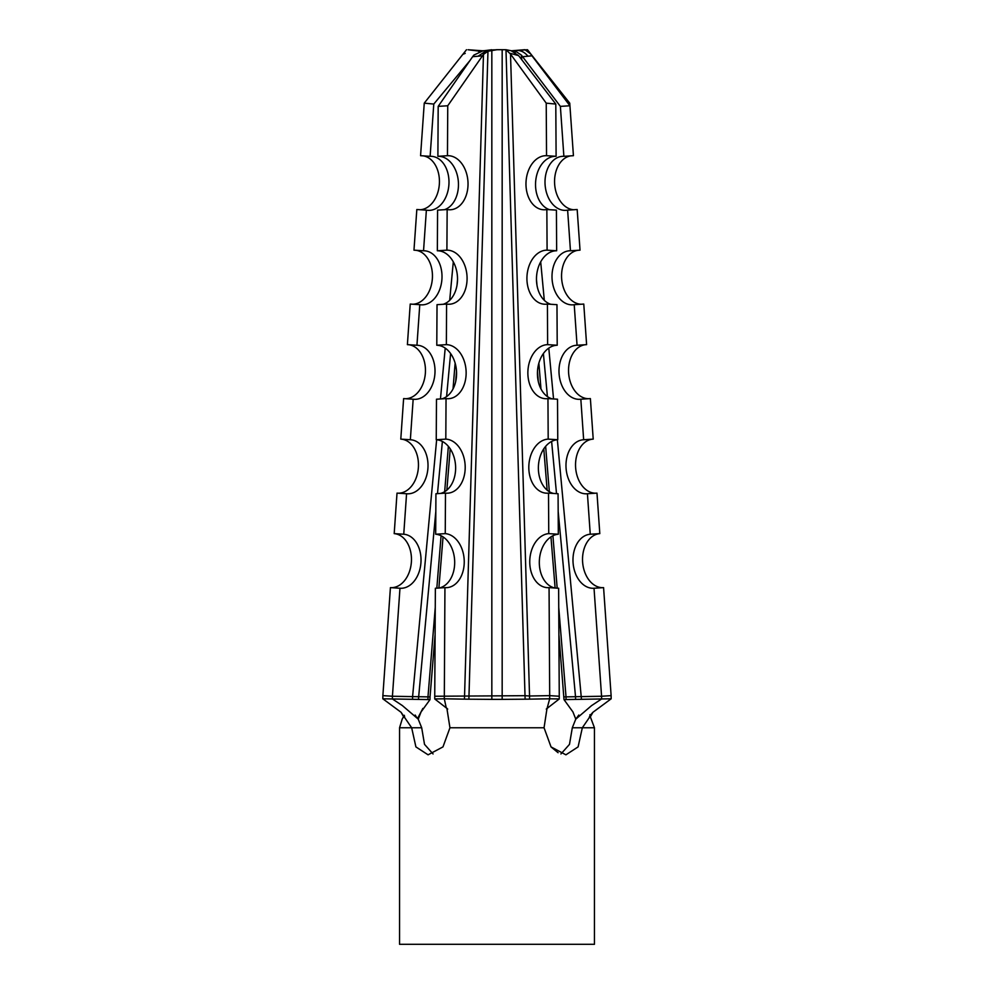 <?xml version="1.0" encoding="UTF-8"?>
<svg xmlns="http://www.w3.org/2000/svg" width="994" height="994" viewBox="0 0 994 994"><rect width="100%" height="100%" fill="white"/><g stroke="black" fill="none" stroke-linecap="round" stroke-linejoin="round"><path stroke-width="1.49" d="M430.042 696.906L429.992 699.614L412.535 699.316L412.585 696.608L430.042 696.906L435.099 634.619M438.888 588.026L443.051 536.884M446.853 490.129L450.22 448.828M455.687 381.584L456.519 371.396M482.587 50.893L478.959 50.731L478.859 51.763M482.599 50.793L468.075 49.75L480.5 51.266M577.452 717.109L578.819 715.046L575.762 719.159L591.604 705.591L601.618 698.956L563.996 699.614L572.942 711.952L575.774 719.134L572.308 727.757L569.487 744.369L560.939 753.961L569.487 744.369L572.308 727.757L582.335 727.757L578.098 746.892L565.909 754.819L551.036 746.904L544.053 727.757L546.924 708.983L549.694 698.794L529.541 699.142L529.541 695.999L525.118 695.688L434.738 696.247L435.372 588.249L444.939 587.628L444.306 698.794L434.738 698.956L434.738 696.247M444.939 587.628A27.074 19.11 -93.7 0 0 446.828 587.64A27.074 19.11 -93.7 0 0 464.223 560.628A27.074 19.11 -93.7 0 0 445.25 533.629L435.683 534.238A27.074 19.11 -93.7 0 1 454.668 561.237A27.074 19.11 -93.7 0 1 439.124 588.001M445.25 533.629L445.486 493.123A27.074 19.11 -93.7 0 0 447.772 493.173A27.074 19.11 -93.7 0 0 465.18 466.161A27.074 19.11 -93.7 0 0 445.809 439.124L436.242 439.746A27.074 19.11 -93.7 0 1 455.612 466.77A27.074 19.11 -93.7 0 1 440.454 493.446M445.809 439.124L446.045 398.594A27.074 19.11 -93.7 0 0 448.716 398.693A27.074 19.11 -93.7 0 0 466.124 371.681A27.074 19.11 -93.7 0 0 446.356 344.645L436.788 345.253A27.074 19.11 -93.7 0 1 456.557 372.29A27.074 19.11 -93.7 0 1 441.796 398.867M446.356 344.645L446.592 304.065A27.074 19.11 -93.7 0 0 449.661 304.214A27.074 19.11 -93.7 0 0 467.068 277.202A27.074 19.11 -93.7 0 0 446.902 250.165L437.348 250.774A27.074 19.11 -93.7 0 1 457.501 277.811A27.074 19.11 -93.7 0 1 443.125 304.288M446.902 250.165L447.151 209.523A27.074 19.11 -93.7 0 0 450.605 209.746A27.074 19.11 -93.7 0 0 468.012 182.734A27.074 19.11 -93.7 0 0 447.462 155.698L437.894 156.306A27.074 19.11 -93.7 0 1 458.445 183.343A27.074 19.11 -93.7 0 1 444.455 209.697M489.085 50.284L497 49.7L487.967 51.253L483.469 54.397L447.747 105.762L438.18 106.383L472.622 56.708L473.902 55.068L482.848 50.868L487.01 50.483M497 49.7L505.983 49.725L511.152 50.731L518.632 55.639L555.795 104.059L556.106 156.306A27.074 19.11 -86.3 0 0 535.816 179.902A27.074 19.11 -86.3 0 0 549.545 209.697M563.996 699.614L558.901 634.619M603.271 587.653A27.074 19.134 -93.7 0 1 582.546 560.628A27.074 19.134 -93.7 0 1 599.804 533.629L590.25 534.238A27.074 19.134 -93.7 0 0 572.991 561.237A27.074 19.134 -93.7 0 0 593.865 588.262A27.074 19.134 -93.7 0 0 594.027 588.249L603.582 587.628L611.124 695.638L601.569 696.247L594.027 588.249M583.652 439.746L580.831 399.215L590.386 398.594L593.207 439.124L583.652 439.746A27.074 19.134 -93.7 0 0 583.416 439.758A27.074 19.134 -93.7 0 0 565.996 466.77A27.074 19.134 -93.7 0 0 586.87 493.782A27.074 19.134 -93.7 0 0 587.429 493.732L596.984 493.123L599.804 533.629M592.735 439.162A27.074 19.134 -93.7 0 0 575.551 466.161A27.074 19.134 -93.7 0 0 595.878 493.198M577.054 345.253L574.221 304.673L583.776 304.065L586.609 344.645L577.054 345.253A27.074 19.134 -93.7 0 0 576.433 345.278A27.074 19.134 -93.7 0 0 559.001 372.29A27.074 19.134 -93.7 0 0 579.887 399.302A27.074 19.134 -93.7 0 0 580.831 399.215M585.354 344.719A27.074 19.134 -93.7 0 0 568.556 371.681A27.074 19.134 -93.7 0 0 588.498 398.718M570.457 250.774L567.624 210.132L577.179 209.523L580.024 250.165L570.457 250.774A27.074 19.134 -93.7 0 0 569.438 250.799A27.074 19.134 -93.7 0 0 552.018 277.811A27.074 19.134 -93.7 0 0 572.892 304.835A27.074 19.134 -93.7 0 0 574.221 304.673M577.974 250.302A27.074 19.134 -93.7 0 0 561.573 277.202A27.074 19.134 -93.7 0 0 581.105 304.239M530.895 54.397L569.935 105.762L560.38 106.383L521.341 55.068L515.054 50.868L511.401 50.793L524.894 49.7L530.858 54.061L569.748 103.152L573.426 155.698L563.871 156.306A27.074 19.134 -93.7 0 0 562.442 156.331A27.074 19.134 -93.7 0 0 545.023 183.343A27.074 19.134 -93.7 0 0 565.897 210.355A27.074 19.134 -93.7 0 0 567.624 210.132M570.581 155.884A27.074 19.134 -93.7 0 0 554.577 182.734A27.074 19.134 -93.7 0 0 573.712 209.746M555.112 588.026L550.949 536.884M547.147 490.129L543.78 448.828M538.313 381.584L537.481 371.396M532.063 55.801L527.963 56.211C524.733 52.297 521.092 50.383 517.029 50.47L527.503 49.725L527.652 51.253M590.063 717.357L592.921 712.3L582.335 727.757L594.449 727.757L594.449 944.3L399.551 944.3L399.551 727.757L411.665 727.757L401.079 712.3L382.827 698.794L382.876 695.638L392.431 696.247L399.973 588.249L390.418 587.628L382.876 695.638M551.123 747.003L558.094 752.706M446.94 708.697L449.947 727.757L442.976 746.892L428.091 754.819L415.902 746.904L411.665 727.757L421.692 727.757L424.513 744.357L433.061 753.961L424.513 744.357L421.692 727.757L418.188 719.097L402.359 705.578L392.382 698.956L392.431 696.247L412.585 696.608L436.639 439.77M491.831 49.75L482.848 50.868M484.115 50.744L482.848 50.731M590.25 534.238L587.429 493.732M563.871 156.306L560.38 106.383M589.417 717.668C588.945 717.146 590.113 715.345 592.946 712.276L611.173 698.794L601.618 698.956L601.569 696.247L575.526 696.707L558.181 511.438M563.958 696.906L575.526 696.707L575.576 699.416M530.858 54.061L527.503 49.725M611.173 698.794L611.124 695.638M558.317 534.238L558.069 493.732L548.514 493.123L548.75 533.629L558.317 534.238A27.074 19.11 -86.3 0 0 539.394 560.02A27.074 19.11 -86.3 0 0 554.876 588.001M558.628 588.249L559.262 696.247L549.694 695.638L549.061 587.628L558.628 588.249M557.758 439.746L557.522 399.215L547.955 398.594L548.191 439.124L557.758 439.746A27.074 19.11 -86.3 0 0 538.487 464.993A27.074 19.11 -86.3 0 0 553.546 493.446M557.212 345.253L556.975 304.673L547.408 304.065L547.644 344.645L557.212 345.253A27.074 19.11 -86.3 0 0 537.592 369.954A27.074 19.11 -86.3 0 0 552.204 398.867M556.652 250.774L556.416 210.132L546.849 209.523L547.098 250.165L556.652 250.774A27.074 19.11 -86.3 0 0 536.698 274.928A27.074 19.11 -86.3 0 0 550.875 304.288M555.795 104.059L546.228 103.152L546.538 155.698L556.106 156.306M435.683 534.238L435.931 493.732L445.486 493.123M436.242 439.746L436.478 399.215L446.045 398.594M436.788 345.253L437.025 304.673L446.592 304.065M437.348 250.774L437.584 210.132L447.151 209.523M447.462 155.698L447.747 105.762M437.894 156.306L438.18 106.383M546.228 103.152L510.518 54.061L505.983 49.725L525.118 699.192L529.541 699.142M510.518 54.061L529.541 695.999L549.694 695.638L549.694 698.794L559.262 698.956L559.262 696.247M548.75 533.629A27.074 19.11 -86.3 0 0 529.765 560.74A27.074 19.11 -86.3 0 0 547.172 587.64A27.074 19.11 -86.3 0 0 549.061 587.628M548.191 439.124A27.074 19.11 -86.3 0 0 528.833 465.987A27.074 19.11 -86.3 0 0 546.228 493.173A27.074 19.11 -86.3 0 0 548.514 493.123M547.644 344.645A27.074 19.11 -86.3 0 0 527.901 371.234A27.074 19.11 -86.3 0 0 545.284 398.693A27.074 19.11 -86.3 0 0 547.955 398.594M547.098 250.165A27.074 19.11 -86.3 0 0 526.969 276.481A27.074 19.11 -86.3 0 0 544.339 304.214A27.074 19.11 -86.3 0 0 547.408 304.065M546.538 155.698A27.074 19.11 -86.3 0 0 526.037 181.728A27.074 19.11 -86.3 0 0 543.395 209.746A27.074 19.11 -86.3 0 0 546.849 209.523M518.632 55.639L510.456 53.378L510.692 54.31M482.388 55.801L478.077 56.211L486.749 50.508M447.71 709.095L446.207 707.641L444.306 698.794L464.459 699.142L483.469 54.397M446.617 708.175L434.738 698.956M547.383 708.175L559.262 698.956M469.889 60.646L433.782 104.059L430.129 156.306A27.074 19.134 -86.3 0 1 431.558 156.331A27.074 19.134 -86.3 0 1 448.915 184.561A27.074 19.134 -86.3 0 1 428.103 210.355A27.074 19.134 -86.3 0 1 426.376 210.132L416.821 209.523L413.976 250.165L423.543 250.774A27.074 19.134 -86.3 0 1 424.562 250.799A27.074 19.134 -86.3 0 1 441.932 279.041A27.074 19.134 -86.3 0 1 421.108 304.835A27.074 19.134 -86.3 0 1 419.779 304.673L410.224 304.065L407.391 344.645L416.946 345.253A27.074 19.134 -86.3 0 1 417.567 345.278A27.074 19.134 -86.3 0 1 434.937 373.508A27.074 19.134 -86.3 0 1 414.113 399.302A27.074 19.134 -86.3 0 1 413.169 399.215L403.614 398.594L400.793 439.124L410.348 439.746A27.074 19.134 -86.3 0 1 410.584 439.758A27.074 19.134 -86.3 0 1 427.942 467.988A27.074 19.134 -86.3 0 1 407.13 493.782A27.074 19.134 -86.3 0 1 406.571 493.732L397.016 493.123L394.196 533.629L403.75 534.238A27.074 19.134 -86.3 0 1 420.947 562.579A27.074 19.134 -86.3 0 1 400.135 588.262A27.074 19.134 -86.3 0 1 399.973 588.249M406.571 493.732L403.75 534.238M413.169 399.215L410.348 439.746M419.779 304.673L416.946 345.253M426.376 210.132L423.543 250.774M433.782 104.059L424.252 103.152L420.574 155.698L430.129 156.306M468.075 49.75L478.959 50.731M424.252 103.152L466.497 49.725M394.196 533.629A27.074 19.134 -86.3 0 1 411.392 561.858A27.074 19.134 -86.3 0 1 390.729 587.653M401.265 439.162A27.074 19.134 -86.3 0 1 418.399 467.155A27.074 19.134 -86.3 0 1 398.122 493.198M408.646 344.719A27.074 19.134 -86.3 0 1 425.395 372.675A27.074 19.134 -86.3 0 1 405.502 398.718M416.026 250.302A27.074 19.134 -86.3 0 1 432.39 278.208A27.074 19.134 -86.3 0 1 412.895 304.239M423.419 155.884A27.074 19.134 -86.3 0 1 439.373 183.728A27.074 19.134 -86.3 0 1 420.288 209.746M465.204 53.378L462.956 54.31M429.992 699.614L427.929 699.577L427.979 696.869L435.26 607.346M436.826 588.15L441.087 535.741M444.666 491.707L448.356 446.343M453.028 388.952L455.128 363.121M491.831 50.11L491.831 699.366L502.169 699.366L502.169 49.75M582.335 727.757L594.449 727.757L589.976 715.866M449.947 727.757L544.053 727.757M404.372 715.307L402.235 718.997L399.551 727.757L411.665 727.757M514.097 50.756L517.004 50.47L513.463 50.769L513.538 51.676M521.341 55.068L521.775 59.69M540.699 261.844L544.302 300.325M548.787 348.111L553.546 398.954M557.361 439.77L581.465 699.316M556.516 493.633L551.62 441.448M547.421 396.606L543.395 353.541M536.996 285.266L536.487 279.774M515.215 52.607L515.054 50.868M538.872 363.121L540.972 388.952M545.644 446.343L549.334 491.707M552.913 535.741L557.174 588.15M558.74 607.346L566.021 696.869L566.071 699.577L564.008 699.614M527.963 56.211L522.732 56.708M491.831 699.366L468.882 699.192L487.967 51.253M478.077 56.211L472.622 56.708M464.459 699.142L468.882 699.192M525.118 699.192L502.169 699.366M457.513 279.774L457.004 285.266M450.605 353.541L446.579 396.606M442.38 441.448L437.484 493.633M435.819 511.438L418.424 699.416M440.454 398.954L445.213 348.111M449.698 300.325L453.301 261.844M412.535 699.316L382.827 698.794M590.299 716.923L589.927 714.711M486.787 50.508L494.08 49.824M546.29 709.095L547.793 707.641L546.924 708.995M401.079 712.3L403.937 717.357M404.583 717.668L404.558 716.314M418.188 719.097L416.001 716.512M417.654 718.401L422.86 708.424M418.238 719.159L421.058 711.952L430.004 699.614M415.181 715.046L415.716 715.804"/></g></svg>
